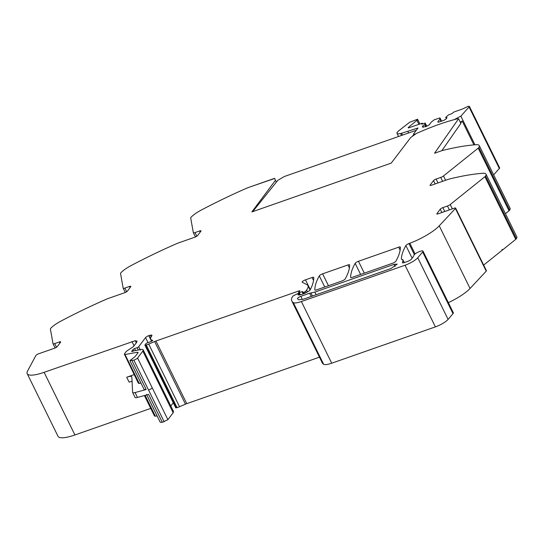 <?xml version="1.0" encoding="UTF-8"?>
<svg xmlns="http://www.w3.org/2000/svg" width="544" height="544" viewBox="0 0 544 544"><rect width="100%" height="100%" fill="white"/><g stroke="black" fill="none" stroke-linecap="round" stroke-linejoin="round"><path stroke-width="0.82" d="M430.392 185.47L430.175 185.035L433.514 180.608A2.251 0.558 153.8 0 1 436.104 179.051L440.728 177.432A2.815 0.694 153.8 0 0 443.482 175.957L478.196 148.145A3.38 0.836 -26.2 0 0 478.849 147.472A16.884 4.168 -26.2 0 0 479.244 145.561A16.884 4.168 -26.2 0 0 476.082 144.704A168.858 41.698 -26.2 0 0 476.054 144.704A168.858 41.698 -26.2 0 0 475.218 144.765A168.858 41.698 -26.2 0 0 472.049 145.058A168.858 41.698 -26.2 0 0 443.17 150.321A11.254 2.781 -26.2 0 0 440.701 151.069L434.547 153.224L458.578 118.748L460.863 123.393L441.837 150.695M505.43 213.663L509.021 210.786A3.38 0.836 153.8 0 0 509.674 210.113L478.849 147.472M479.244 145.561L510.068 208.202A16.884 4.168 153.8 0 1 509.674 210.113M276.332 182.145L275.434 180.316L251.845 211.942L391.211 163.112L410.781 137.455L416.201 133.586C431.14 126.881 444.808 121.972 457.205 118.85A2.251 0.558 153.8 0 1 458.075 118.891A2.251 0.558 153.8 0 1 458.089 118.925L458.578 118.748M437.124 214.044L436.914 213.608L440.246 209.182A2.251 0.558 153.8 0 1 442.836 207.624L447.467 205.999A2.815 0.694 153.8 0 0 450.214 204.53L484.928 176.712A3.38 0.836 -26.2 0 0 485.581 176.045A16.884 4.168 -26.2 0 0 485.976 174.134A16.884 4.168 -26.2 0 0 482.82 173.278A168.858 41.698 -26.2 0 0 449.902 178.894A11.254 2.781 -26.2 0 0 447.44 179.636L431.433 185.246A2.251 0.558 -26.2 0 1 430.08 185.354A2.251 0.558 -26.2 0 1 430.175 185.035M483.657 265.071L502.085 250.308L501.847 249.818L502.35 249.417L502.588 249.907L515.753 239.353A3.38 0.836 -26.2 0 0 516.406 238.687A16.884 4.168 -26.2 0 0 516.8 236.776L485.976 174.134M436.914 213.608A2.251 0.558 -26.2 0 0 436.812 213.928A2.251 0.558 -26.2 0 0 438.165 213.819L454.254 208.182A2.251 0.558 153.8 0 1 455.607 208.073A2.251 0.558 153.8 0 1 455.416 208.508L439.239 225.828A28.145 6.95 153.8 0 1 409.829 243.256L415.092 253.953M439.239 225.828L470.057 288.47L486.234 271.143A2.251 0.558 153.8 0 0 486.431 270.715L455.607 208.073M470.057 288.47A28.145 6.95 153.8 0 1 448.351 302.648M358.469 261.276L398.67 247.187A2.815 0.694 153.8 0 1 400.364 247.051A2.815 0.694 153.8 0 1 400.384 247.139A196.996 48.647 -26.2 0 1 395.889 261.181A2.815 0.694 153.8 0 1 392.571 263.248L352.349 277.338A2.815 0.694 153.8 0 1 350.656 277.474A2.815 0.694 153.8 0 1 350.635 277.392A196.996 48.647 153.8 0 1 355.157 263.337A2.815 0.694 153.8 0 1 358.469 261.276L364.31 273.142M322.612 273.836L347.922 264.969A2.815 0.694 153.8 0 1 349.615 264.833A2.815 0.694 153.8 0 1 349.636 264.914A196.996 48.647 -26.2 0 1 345.188 278.943A2.815 0.694 153.8 0 1 341.87 281.01L316.52 289.891A2.815 0.694 153.8 0 1 314.826 290.027A2.815 0.694 153.8 0 1 314.813 289.938A196.996 48.647 153.8 0 1 319.301 275.896A2.815 0.694 153.8 0 1 322.612 273.836L328.46 285.709M300.376 294.787L299.295 292.584L302.063 291.7A1.408 0.347 153.8 0 1 302.804 291.666A1.408 0.347 153.8 0 1 302.811 291.74L302.648 292.495A1.408 0.347 153.8 0 0 302.648 292.57A1.408 0.347 153.8 0 0 303.498 292.502L305.524 291.462L306.592 290.04A30.954 7.643 -26.2 0 0 307.938 285.634A30.954 7.643 -26.2 0 0 306.85 284.614L302.226 282.282A2.815 0.694 153.8 0 1 302.124 282.186A2.815 0.694 153.8 0 1 305.483 279.834L312.072 277.528A2.815 0.694 153.8 0 1 313.766 277.392A2.815 0.694 153.8 0 1 313.786 277.474A196.996 48.647 -26.2 0 1 310.406 289.51A5.63 1.387 153.8 0 1 303.749 293.699L302.029 294.297A6.759 1.666 153.8 0 1 297.962 294.63A6.759 1.666 153.8 0 1 297.949 294.59A1.408 0.347 153.8 0 1 298.017 294.399L298.438 293.835A1.408 0.347 -26.2 0 0 298.5 293.638A1.408 0.347 -26.2 0 0 297.296 293.848L293.182 295.882L291.944 297.527A2.815 0.694 153.8 0 0 291.822 297.752A53.482 13.206 153.8 0 0 291.543 299.064A53.468 13.206 153.8 0 0 291.876 301.104L322.218 362.76A53.468 13.206 153.8 0 0 323.653 364.283A14.069 3.475 153.8 0 0 331.724 363.202L435.39 326.89A11.254 2.781 153.8 0 0 448.093 319.396L453.009 313.643A5.066 1.251 153.8 0 0 453.376 312.929A5.066 1.251 153.8 0 0 453.342 312.786L423.001 251.131A5.066 1.251 153.8 0 1 423.035 251.267A5.066 1.251 153.8 0 1 422.668 251.981L453.009 313.643M299.295 292.584A1.408 0.347 153.8 0 1 298.554 292.618A1.408 0.347 153.8 0 1 298.615 292.42L299.064 291.815A2.815 0.694 153.8 0 1 299.506 291.38A1.686 0.415 153.8 0 0 299.846 290.877A1.686 0.415 153.8 0 0 298.833 290.958L155.944 341.02L186.769 403.662L319.464 357.17M155.944 341.02A5.644 1.394 153.8 0 0 154.639 341.53L148.723 344.094A5.664 1.401 153.8 0 1 146.234 344.964L145.452 345.161A1.408 0.347 153.8 0 1 144.908 345.141A1.408 0.347 153.8 0 1 144.969 344.937L145.833 343.788A1.408 0.347 153.8 0 1 147.635 342.761L147.954 342.666A9.051 2.237 153.8 0 0 151.171 341.476A1.564 0.388 153.8 0 0 152.218 340.891A1.544 0.381 153.8 0 0 152.66 340.326A1.544 0.381 153.8 0 0 152.538 340.258A22.515 5.562 153.8 0 1 150.742 339.191A22.515 5.562 153.8 0 1 151.722 335.988A4.726 1.17 153.8 0 0 151.926 335.315A4.726 1.17 153.8 0 0 150.375 335.172L151.171 336.797M148.723 344.094L179.547 406.735L185.463 404.172A5.644 1.394 153.8 0 1 186.769 403.662M145.452 345.161L176.276 407.803L177.058 407.606A5.664 1.401 153.8 0 0 179.547 406.735M275.434 180.316L274.611 178.323L249.132 187.252A11.254 2.781 -26.2 0 0 246.425 188.319A168.858 41.698 -26.2 0 0 207.597 206.774A168.858 41.698 -26.2 0 0 202.742 209.297A168.858 41.698 -26.2 0 0 201.43 209.984A168.858 41.698 -26.2 0 0 201.382 210.011A16.884 4.168 -26.2 0 0 190.951 217.403A3.38 0.836 -26.2 0 0 190.699 217.933L193.317 232.669A2.815 0.694 153.8 0 0 193.338 232.716A2.815 0.694 153.8 0 0 195.024 232.58L199.655 230.955A2.251 0.558 153.8 0 1 201.008 230.846A2.251 0.558 153.8 0 1 200.906 231.173L197.567 235.593A2.251 0.558 -26.2 0 1 194.976 237.157L178.969 242.76A11.254 2.781 -26.2 0 0 176.263 243.828A168.858 41.698 -26.2 0 0 137.435 262.283A168.858 41.698 -26.2 0 0 132.58 264.806A168.858 41.698 -26.2 0 0 131.226 265.52A16.884 4.168 -26.2 0 0 120.788 272.918A3.38 0.836 -26.2 0 0 120.537 273.442L123.162 288.177A2.815 0.694 153.8 0 0 123.175 288.225A2.815 0.694 153.8 0 0 124.868 288.089L129.492 286.47A2.251 0.558 153.8 0 1 130.846 286.362A2.251 0.558 153.8 0 1 130.75 286.681L127.412 291.108A2.251 0.558 -26.2 0 1 124.821 292.665L108.814 298.275A11.254 2.781 -26.2 0 0 106.107 299.343A168.858 41.698 -26.2 0 0 67.279 317.791A168.858 41.698 -26.2 0 0 62.424 320.321A168.858 41.698 -26.2 0 0 61.112 321.008A168.858 41.698 -26.2 0 0 61.064 321.035A16.884 4.168 -26.2 0 0 50.633 328.426A3.38 0.836 -26.2 0 0 50.381 328.957L52.999 343.692A2.815 0.694 153.8 0 0 53.02 343.74A2.815 0.694 153.8 0 0 54.706 343.604L59.337 341.979A2.251 0.558 153.8 0 1 60.69 341.87A2.251 0.558 153.8 0 1 60.588 342.19L57.249 346.616A2.251 0.558 -26.2 0 1 54.658 348.174L38.57 353.811A2.251 0.558 153.8 0 0 35.918 355.477L27.588 370.96A28.145 6.95 153.8 0 0 27.2 373.68L58.024 436.322A28.145 6.95 153.8 0 0 74.929 434.962L150.742 408.401M423.001 251.131A5.066 1.251 153.8 0 0 418.159 252.117A5.066 1.251 153.8 0 0 413.875 255.456A8.446 2.088 153.8 0 1 413.454 256.421L411.454 259.073A3.38 0.836 153.8 0 1 407.572 261.412L404.124 262.616A2.815 0.694 153.8 0 1 402.438 262.752A2.815 0.694 153.8 0 1 402.424 262.609L402.968 260.086A5.63 1.387 153.8 0 0 402.948 259.801A5.63 1.387 153.8 0 0 402.193 259.508A5.909 1.462 153.8 0 1 401.397 259.196A5.909 1.462 153.8 0 1 401.356 258.998A196.996 48.647 153.8 0 1 405.899 245.562A2.815 0.694 153.8 0 1 408.945 243.596A28.145 6.95 153.8 0 1 409.829 243.256M291.876 301.104A53.468 13.206 153.8 0 0 293.311 302.62A14.069 3.475 153.8 0 0 301.383 301.539L405.049 265.227A11.254 2.781 153.8 0 0 417.751 257.734L422.668 251.981M133.844 360.135A2.815 0.694 -26.2 0 0 137.564 358.034L152.252 387.886A2.815 0.694 -26.2 0 1 148.532 389.987L133.844 360.135L129.907 360.624L135.13 356.572L138.013 352.757L137.299 352.254L125.025 354.538L124.311 354.042L126.364 351.315L133.511 346.535L136.68 342.332L137.047 341.129L135.238 340.721L44.105 372.32A28.145 6.95 153.8 0 1 27.2 373.68M138.013 352.757L138.135 352.356M137.564 358.034L142.814 351.07A8.446 2.088 -26.2 0 0 143.181 349.867A8.446 2.088 -26.2 0 0 140.678 349.568L134.368 350.744A1.408 0.347 -26.2 0 0 133.94 350.86L132.525 351.356A1.408 0.347 -26.2 0 1 131.682 351.424A1.408 0.347 -26.2 0 1 131.968 350.996A2.815 0.694 -26.2 0 0 132.43 350.547L132.784 350.078A2.815 0.694 -26.2 0 0 132.92 349.738A1.408 0.347 -26.2 0 1 134.565 348.609L137.095 347.691A1.408 0.347 -26.2 0 0 138.666 346.732L145.561 337.593A2.815 0.694 153.8 0 1 148.784 335.648L151.558 341.292M134.13 374.632L126.718 377.23A8.446 2.088 153.8 0 1 131.791 376.822A8.446 2.088 153.8 0 1 131.845 377.04L132.614 392.374A5.63 1.387 153.8 0 0 132.648 392.516A5.63 1.387 153.8 0 0 135.068 392.55L137.476 397.44L148.58 394.414L162.302 422.307L167.906 419.696L173.155 412.733L173.522 411.529L143.181 349.867M140.352 350.159L138.666 346.732M170.809 406.008L173.257 402.757M162.302 422.307L160.249 422.287L146.526 394.393M137.476 397.44A5.63 1.387 153.8 0 1 135.062 397.412L132.648 392.516M145.112 395.359L155.366 416.201L157.094 415.881M155.366 416.201L154.652 415.704M126.718 377.23L129.125 382.126A8.446 2.088 153.8 0 1 132.063 381.351M140.964 383.092L139.23 383.418L138.523 382.915M135.068 392.55L146.173 389.524L144.112 389.497L129.907 360.624M297.48 298.683C297.568 297.983 298.683 297.194 300.825 296.317L309.618 293.236L314.854 292.101L394.026 264.364L397.236 264.105L390.857 268.566L303.525 299.166L298.697 299.826L297.466 298.663M138.4 383.316L124.311 354.042M249.132 187.252L274.448 178.548L249.132 187.252M501.942 250.009L502.588 249.907M150.375 335.172A5.073 1.251 153.8 0 0 149.083 335.539A5.073 1.251 153.8 0 0 149.036 335.56L148.798 335.641M176.276 407.803A1.408 0.347 153.8 0 1 175.726 407.782L144.908 345.141M460.714 123.094L462.176 120.992A4.508 1.115 153.8 0 1 460.285 122.216M473.926 144.874L462.176 120.992M454.213 119.626L460.856 116.137L469.064 106.964L469.356 106.338L468.289 106.257L462.631 108.956L453.927 112.003L452.05 113.56L448.392 114.954L445.699 117.416L447.032 117.64L445.903 119.129L443.958 120.299L438.675 122.155L437.73 121.992L439.906 119.116L439.98 117.898L434.187 119.816L431.249 122.148L429.08 125.025L425.7 126.698L422.321 126.97L422.688 126.004L425.122 124.297L425.204 123.08L421.777 124.168L422.28 123.175L408.53 127.908L408.177 127.554L416.962 120.312L417.554 119.211L409.564 122.325L398.426 131.036L396.855 132.858L398.541 136.503M493.666 174.882L499.698 168.001L469.356 106.338M396.855 132.858C396.896 133.81 398.147 134.048 400.602 133.559L418.016 128.003L413.664 133.776L414.018 135.143M413.664 133.776C413.311 134.518 414.1 134.497 416.024 133.722M408.53 127.908L408.177 127.554L408.374 127.962M422.6 123.876L422.28 123.175M425.197 123.06L426.802 126.31L424.864 123.087M426.217 126.514L425.122 124.297M425.748 126.684L424.789 124.739M423.307 127.262L422.688 126.004M441.572 121.135L439.64 117.905M440.994 121.339L439.906 119.116M446.291 118.619L445.699 117.416M412.379 136.313L413.732 134.552M416.296 130.281L284.335 176.514L277.732 180.397L252.722 211.63M478.196 148.145L509.021 210.786M443.482 175.957L445.611 180.282M440.728 177.432L442.646 181.315M436.104 179.051L438.015 182.94M484.928 176.712L515.753 239.353M450.214 204.53L452.343 208.848M447.467 205.999L449.378 209.889M442.836 207.624L444.754 211.507M455.416 208.508L486.234 271.143M398.67 247.187L400.126 250.138M349.384 267.934L347.922 264.969M312.072 277.528L313.534 280.5M305.483 279.834L310.318 289.66M307.516 291.924L306.592 290.04M298.833 290.958L299.186 291.679M154.639 341.53L185.463 404.172M146.234 344.964L177.058 407.606M54.706 343.604L56.508 347.256M59.337 341.979L59.894 343.114M53.047 343.781L55.121 347.997L53.02 343.74M124.868 288.089L126.664 291.747M129.492 286.47L130.05 287.606M123.202 288.266L125.283 292.488L123.175 288.225M195.024 232.58L196.826 236.232M199.655 230.955L200.212 232.091M193.365 232.757L195.439 236.973L193.338 232.716M433.514 180.608L435.152 183.94M440.246 209.182L441.891 212.514M319.301 275.896L324.761 287.001M305.524 291.462L306.122 292.686M405.899 245.562L412.114 258.196M408.945 243.596L414.365 254.606M401.356 258.998L401.533 259.345M402.968 260.086L404.199 262.589M417.751 257.734L448.093 319.396M405.049 265.227L435.39 326.89M301.383 301.539L331.724 363.202M293.311 302.62L323.653 364.283M299.003 294.984L298.438 293.835M298.017 294.399L298.248 294.868M355.157 263.337L360.618 274.441M304.225 292.244L304.749 293.311M303.498 292.502L304.035 293.597M302.702 292.618L303.314 293.848M302.063 291.7L303.144 293.91M516.406 238.687L485.581 176.045M135.238 340.721L136.286 342.849M131.974 341.537L134.069 345.794M137.299 352.254L137.727 353.131M142.814 351.07L173.155 412.733M152.252 387.886L167.906 419.696M157.508 380.922A8.446 2.088 -26.2 0 0 157.869 379.726M132.192 351.458L131.968 350.996M132.784 351.268L132.43 350.547M132.784 350.078L133.28 351.091M133.545 351.002L132.92 349.738M138.244 350.016L137.095 347.691M145.561 337.593L148.043 342.638M148.532 389.987L164.186 421.797M310.923 292.951L312.44 296.038M314.854 292.101L316.152 294.739M309.618 293.236L311.209 296.473M300.825 296.317L302.41 299.526M394.026 264.364L395.073 266.492M135.51 350.526L134.565 348.609M131.961 360.645L146.173 389.524M139.23 383.418L125.025 354.538M44.105 372.32L74.929 434.962M149.036 335.56L150.613 338.756M474.96 144.786L460.856 116.137M499.406 168.626L469.064 106.964M408.626 132.974L407.925 131.539M402.533 135.102L401.662 133.334M401.54 135.456L400.602 133.559M418.914 124.277L416.962 120.312M423.103 127.262L422.559 126.167M310.073 289.979L307.938 285.634M402.948 259.801L404.301 262.555M299.159 294.977L298.5 293.638M144.418 395.549L154.53 416.099M298.554 292.618L299.683 294.923M302.648 292.57L303.287 293.862M150.742 339.191L151.728 341.204M417.554 119.211L419.88 123.937M422.402 123.23L422.702 123.842M439.98 117.885L441.578 121.135"/></g></svg>
